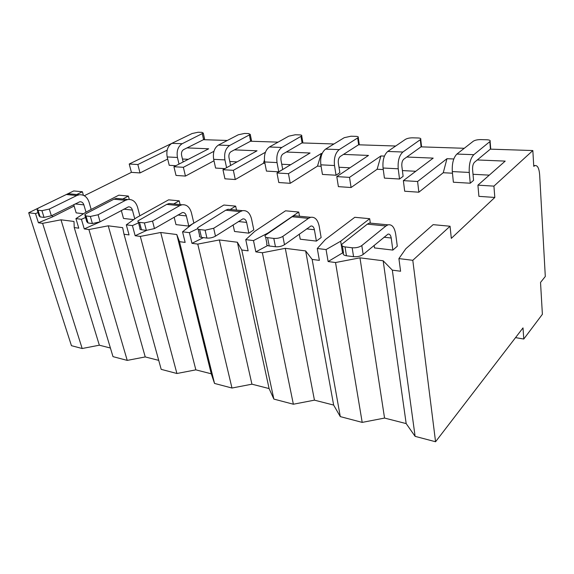 <?xml version="1.0" encoding="UTF-8"?>
<svg xmlns="http://www.w3.org/2000/svg" width="574" height="574" viewBox="0 0 574 574"><rect width="100%" height="100%" fill="white"/><g stroke="black" fill="none" stroke-linecap="round" stroke-linejoin="round"><path stroke-width="0.86" d="M494.817 197.449L493.92 186.127L532.837 150.546L533.763 166.352L534.932 165.585C537.544 165.176 539.115 168.247 539.653 174.805L545.3 276.474L540.529 282.43L542.387 314.287L523.775 339.033L523.007 327.898L435.566 441.75L412.792 260.309L450.059 226.242L451.315 238.368L494.817 197.449L478.903 196.351L477.92 185.158L493.92 186.127M167.694 159.041L140.02 172.939L137.846 164.537L129.222 164.013L180.939 138.937M140.02 172.939L131.41 172.351L129.222 164.013M185.445 176.082L183.371 167.299L173.929 166.725L176.024 175.429L185.445 176.082L213.994 160.777M235.283 179.526L233.345 170.327L222.963 169.703L224.936 178.808L235.283 179.526L263.423 163.267L264.944 163.346M290.222 183.314L288.457 173.671L276.984 172.975L278.792 182.525L290.222 183.314L317.494 166.108L321.096 166.302M351.073 187.519L349.53 177.373L336.787 176.605L338.387 186.643L351.073 187.519L377.14 169.244L383.267 169.567M418.855 192.204L417.592 181.499L403.364 180.638L404.692 191.228L418.855 192.204L443.264 172.724L452.477 173.212M137.846 164.537L167.149 150.158M74.132 206.037L52.643 216.828L52.198 215.386M76.729 194.529L82.383 191.752L83.409 195.289M417.592 181.499L446.967 158.697L453.79 158.976M477.281 159.952L505.192 161.115L477.92 185.158M406.815 157.025L433.191 158.123L403.364 180.638M349.53 177.373L380.906 155.949L384.436 156.099M343.503 154.399L368.501 155.432L336.787 176.605M288.457 173.671L321.304 153.473L322.136 153.509M286.311 152.024L310.075 153.007L276.984 172.975M233.345 170.327L265.425 152.261M234.393 149.864L257.037 150.804L222.963 169.703M183.371 167.299L213.944 151.306M187.052 147.898L208.671 148.795L173.929 166.725M532.837 150.546L490.339 149.147M464.266 148.286L421 146.858M395.68 146.018L358.542 144.799M333.953 143.981L301.974 142.926M278.096 142.144L250.508 141.233M227.318 140.465L203.483 139.683M473.012 174.288L489.285 175.142M443.264 172.724L446.967 158.697M412.792 260.309L398.908 258.587L400.587 271.244L392.329 270.139L383.167 260.783L359.97 257.834L335.532 262.54L328.113 261.543L326.068 249.575L317.286 248.485L319.374 260.374L312.148 259.412L305.655 250.924L285.285 248.334L262.361 252.747L255.832 251.871L253.478 240.585L245.758 239.631L248.133 250.845L241.769 249.991L237.385 242.242L219.354 239.954L197.765 244.101L191.974 243.326L189.406 232.657L182.554 231.81L185.144 242.415L179.497 241.661L176.799 234.536L160.72 232.492L140.321 236.416L135.155 235.727L132.422 225.604L126.309 224.843L129.057 234.909L124.006 234.235L122.664 227.656L108.235 225.819L88.905 229.535L84.263 228.911L81.422 219.29L75.933 218.608L78.781 228.179L74.24 227.577L73.996 221.464L60.988 219.813L42.612 223.343L38.422 222.777L35.502 213.607L28.7 212.76L73.702 190.941L82.383 191.752M343.439 252.395L328.113 261.543M267.635 245.557L255.832 251.871M203.461 237.629L191.974 243.326M146.585 230.411L135.155 235.727M99.503 222.138L84.263 228.911M52.643 216.828L38.422 222.777M84.299 195.727L131.41 172.351M182.453 159.012L188.286 159.314M229.801 161.502L237.062 161.882M281.748 164.229L290.695 164.702M338.99 167.242L349.953 167.816M402.396 170.578L415.763 171.282M171.899 143.328L182.166 143.715L203.282 133.089L201.89 132.35L198.066 132.25L192.103 133.527L171.899 143.328C167.708 146.047 166.137 150.589 167.185 156.939L169.215 165.305L175.909 165.707M73.709 204.624L76.163 212.875L83.517 213.736M218.414 145.078L229.65 145.502L250.271 134.431L248.65 133.57L244.474 133.455L238.275 134.79L218.414 145.078C214.289 147.934 212.71 152.684 213.679 159.328L215.594 168.067L224.908 168.62M121.315 210.471L123.496 218.436L133.685 219.634M269.414 146.994L281.769 147.461L301.716 135.916C302.032 135.306 301.393 134.969 299.8 134.897L295.23 134.775L288.772 136.174L269.414 146.994C265.382 150.001 263.796 154.987 264.671 161.947L266.444 171.095L278.763 171.827L282.717 169.445L281.002 160.239C280.657 157.326 281.31 155.238 282.968 153.968L302.082 142.861L302.814 142.259L302.699 141.613M174.144 217.144L175.981 224.606L188.796 226.106L193.854 223.056L191.451 212.911C189.764 207.042 186.615 204.33 181.994 204.782L179.648 205.664L166.74 204.394L169.093 203.526L172.846 203.892M325.58 149.111L339.227 149.62L358.269 137.552C358.635 136.849 357.882 136.447 355.995 136.361L350.965 136.225L344.228 137.695L325.58 149.111C321.677 152.282 320.098 157.52 320.852 164.831L322.445 174.424L336.055 175.235L339.851 172.709L338.337 163.052C338.036 159.995 338.689 157.8 340.289 156.451L358.65 144.727L359.231 144.203L358.42 143.156M233.101 224.9L234.529 231.48L248.865 233.166L253.801 229.887L251.591 219.189C250.034 212.997 247.007 210.163 242.522 210.68L240.241 211.634L225.761 210.206L228.065 209.273L231.702 209.625M387.737 151.45L402.883 152.017L420.742 139.367C421.173 138.549 420.268 138.083 418.023 137.968L412.455 137.825C409.52 137.853 407.174 138.37 405.416 139.374L387.737 151.45C384.02 154.808 382.456 160.333 383.059 168.017L384.422 178.112L399.526 179.016L403.12 176.333L401.85 166.166C401.621 162.951 402.259 160.634 403.773 159.206L421.101 146.786L421.538 146.37L420.929 145.258M299.298 234.099L300.231 239.2L316.396 241.102L321.131 237.557L319.187 226.249C317.788 219.698 314.954 216.721 310.67 217.316L308.482 218.357L292.137 216.742L294.347 215.724L297.834 216.068M456.897 154.054L473.815 154.686L490.124 141.398C490.619 140.451 489.522 139.905 486.838 139.762L480.646 139.597C477.41 139.625 474.956 140.171 473.277 141.233L456.897 154.054C453.431 157.613 451.903 163.461 452.312 171.576L453.374 182.216L470.242 183.221L473.557 180.358L472.596 169.639C472.452 166.245 473.076 163.791 474.483 162.27L490.426 149.068L490.641 147.877M374.126 245.385L374.492 247.925L392.846 250.085L397.294 246.239L395.701 234.235C394.532 227.29 391.963 224.154 387.981 224.85L385.936 225.984L367.324 224.147L369.412 223.035L372.655 223.351M435.566 441.75L415.117 436.355L406.177 423.59L384.551 418.066L362.194 422.392L340.282 416.609L333.645 405.065L314.444 400.157L293.364 404.225L273.863 399.088L269.091 388.569L251.936 384.185L231.982 388.031L214.525 383.432L211.275 373.796L195.849 369.857L176.914 373.502L161.194 369.355L124.006 234.235M383.167 260.783L406.177 423.59M415.117 436.355L392.329 270.139M110.409 348.023L99.345 345.196L82.175 348.511L71.441 345.677L28.7 212.76M158.718 360.372L145.236 356.928L127.234 360.393L112.999 356.641L74.24 227.577M82.175 348.511L42.612 223.343M127.234 360.393L88.905 229.535M176.914 373.502L140.321 236.416M231.982 388.031L197.765 244.101M214.525 383.432L179.497 241.661M293.364 404.225L262.361 252.747M273.863 399.088L241.769 249.991M362.194 422.392L335.532 262.54M340.282 416.609L312.148 259.412M60.988 219.813L99.345 345.196M122.75 199.013L128.382 196.064L129.272 199.408M128.382 196.064L118.818 195.167L86.337 211.935L75.933 218.608M173.642 203.971L179.203 200.835L180.114 204.602M179.203 200.835L168.62 199.838L136.411 217.704L126.309 224.843M230.217 209.481L235.663 206.131L236.51 210.091M235.663 206.131L223.874 205.026L192.211 224.133L182.554 231.81M253.478 240.585L268.223 232.886L298.745 212.043L299.506 216.226M298.745 212.043L285.543 210.809L254.784 231.336L245.758 239.631M326.068 249.575L340.669 241.231L369.685 218.701L370.33 223.128M369.685 218.701L354.797 217.302L325.429 239.473L317.286 248.485M450.059 226.242L433.14 224.649L405.825 248.736L398.908 258.587M35.502 213.607L38.035 212.567M81.422 219.29L85.562 217.51M132.422 225.604L138.535 222.82M189.406 232.657L197.65 228.66M263.423 163.267L264.42 160.139M317.494 166.108L321.304 153.473M377.14 169.244L380.906 155.949M342.592 253.077L340.669 241.231M523.775 339.033L515.538 337.62M108.235 225.819L145.236 356.928M160.72 232.492L195.849 369.857M176.799 234.536L211.275 373.796M219.354 239.954L251.936 384.185M237.385 242.242L269.091 388.569M285.285 248.334L314.444 400.157M305.655 250.924L333.645 405.065M359.97 257.834L384.551 418.066M38.013 210.213L41.931 210.68L49.292 209.072L76.808 195.533L66.362 194.507L38.845 207.853L36.98 209.23L38.013 210.213L40.137 216.907L39.089 215.903L37.224 209.998M40.137 216.907L44.047 217.403L51.38 215.795L79.779 201.768C81.738 201.632 83.101 202.665 83.869 204.868L86 212.15M204.459 138.399L204.574 138.894L203.598 139.618L183.551 149.649C181.829 150.804 181.176 152.706 181.599 155.36L183.149 161.968M66.362 194.507L68.758 193.754L72.604 194.127M91.166 209.445L89.078 202.227C87.241 196.904 83.948 194.421 79.205 194.773L76.808 195.533M179.016 164.099L177.445 157.47C176.419 151.048 177.99 146.463 182.166 143.715M85.992 215.946L90.348 216.47L98.082 214.762L125.498 200.333L113.917 199.192L86.459 213.406L84.751 214.741L85.992 215.946L88.052 222.985L86.803 221.751L85.024 215.681M88.052 222.985L92.4 223.537L100.098 221.837L128.389 206.877C130.327 206.712 131.668 207.788 132.415 210.098L134.761 218.873M251.369 139.927L251.477 140.494L250.623 141.168L230.956 151.708C229.263 152.921 228.603 154.908 228.997 157.685L230.64 165.448M113.917 199.192L116.3 198.382L120.117 198.755M139.841 215.802L137.595 207.293C135.816 201.711 132.58 199.113 127.873 199.508L125.498 200.333M226.579 167.694L224.915 159.902C223.968 153.193 225.546 148.386 229.65 145.502M166.74 204.394L138.011 220.861C137.588 221.643 138.09 222.138 139.518 222.346L141.491 229.765C140.063 229.55 139.561 229.048 139.977 228.244L138.32 222.009M141.491 229.765L146.356 230.382L154.456 228.581L182.424 212.545C184.333 212.358 185.639 213.485 186.349 215.917L188.796 226.106M139.518 222.346L144.397 222.927L152.526 221.119L179.648 205.664M278.763 171.827L277.027 162.578C276.18 155.54 277.759 150.503 281.769 147.461M225.761 210.206L197.765 227.684C197.226 228.653 197.843 229.27 199.616 229.528L201.46 237.378C199.687 237.105 199.07 236.474 199.601 235.491L198.095 229.091M201.46 237.378L206.941 238.074C209.976 238.275 212.825 237.629 215.48 236.151L242.852 218.888C244.703 218.672 245.959 219.849 246.612 222.418L248.865 233.166M199.616 229.528L205.112 230.188L213.686 228.265L240.241 211.634M336.055 175.235L334.506 165.527C333.788 158.137 335.359 152.835 339.227 149.62M292.137 216.742L265.253 235.362C264.578 236.553 265.346 237.313 267.563 237.658L269.235 245.973C267.018 245.622 266.25 244.84 266.917 243.627L265.597 237.055M269.235 245.973L275.455 246.763C278.856 246.999 281.87 246.318 284.489 244.711L310.871 226.027C312.636 225.776 313.813 227.01 314.401 229.729L316.396 241.102M267.563 237.658L273.805 238.404C277.22 238.619 280.248 237.93 282.882 236.344L308.482 218.357M399.526 179.016L398.227 168.799C397.667 161.014 399.217 155.418 402.883 152.017M367.324 224.147L342.09 244.058C341.243 245.514 342.219 246.468 345.024 246.913L346.445 255.774C343.647 255.308 342.671 254.332 343.51 252.847L342.42 246.074M346.445 255.774L353.562 256.678C357.423 256.958 360.616 256.219 363.155 254.469L388.01 234.12C389.653 233.833 390.715 235.132 391.217 238.009L392.846 250.085M345.024 246.913L352.171 247.774C356.038 248.025 359.252 247.286 361.807 245.557L385.936 225.984M470.242 183.221L469.259 172.444C468.893 164.221 470.415 158.302 473.815 154.686M75.108 203.921L83.869 204.868M49.292 209.072L51.38 215.795M41.931 210.68L44.047 217.403M202.306 133.807L203.598 139.618M167.185 156.939L177.445 157.47M123.747 209.166L132.415 210.098M98.082 214.762L100.098 221.837M90.348 216.47L92.4 223.537M249.41 135.098L250.623 141.168M213.679 159.328L224.915 159.902M177.847 214.999L186.349 215.917M152.526 221.119L154.456 228.581M144.397 222.927L146.356 230.382M300.984 136.512L302.082 142.861M264.671 161.947L277.027 162.578M238.382 221.528L246.612 222.418M213.686 228.265L215.48 236.151M205.112 230.188L206.941 238.074M357.681 138.061L358.65 144.727M320.852 164.831L334.506 165.527M306.573 228.883L314.401 229.729M282.882 236.344L284.489 244.711M273.805 238.404L275.455 246.763M420.304 139.776L421.101 146.786M383.059 168.017L398.227 168.799M383.97 237.227L391.217 238.009M361.807 245.557L363.155 254.469M352.171 247.774L353.562 256.678M489.844 141.685L490.426 149.068M452.312 171.576L469.259 172.444M534.932 165.585L533.712 165.534M79.205 194.773L68.758 193.754M203.282 133.089L204.574 138.894M127.873 199.508L116.3 198.382M250.271 134.431L251.477 140.494M181.994 204.782L169.093 203.526M301.716 135.916L302.814 142.259M242.522 210.68L228.065 209.273M358.269 137.552L359.231 144.203M310.67 217.316L294.347 215.724M420.742 139.367L421.538 146.37M387.981 224.85L369.412 223.035M490.124 141.398L490.713 148.781"/></g></svg>

